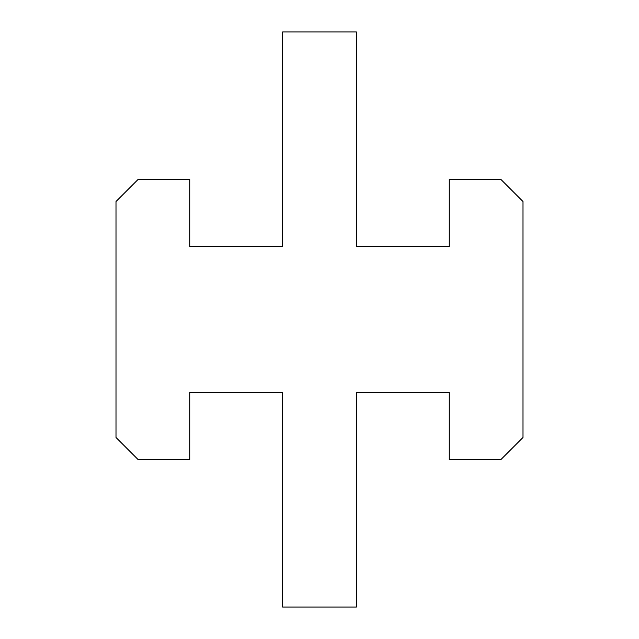 <?xml version="1.0" encoding="UTF-8"?>
<svg xmlns="http://www.w3.org/2000/svg" width="639" height="639" viewBox="0 0 639 639"><rect width="100%" height="100%" fill="white"/><g stroke="black" fill="none" stroke-linecap="round" stroke-linejoin="round"><path stroke-width="0.96" d="M116.002 437.467L116.002 201.533L138.12 179.415L189.735 179.415L189.735 246.51L282.638 246.51L282.638 31.95L356.362 31.95L356.362 246.51L449.265 246.51L449.265 179.415L500.88 179.415L522.998 201.533L522.998 437.467L500.88 459.585L449.265 459.585L449.265 392.49L356.362 392.49L356.362 607.05L282.638 607.05L282.638 392.49L189.735 392.49L189.735 459.585L138.12 459.585L116.002 437.467"/></g></svg>
